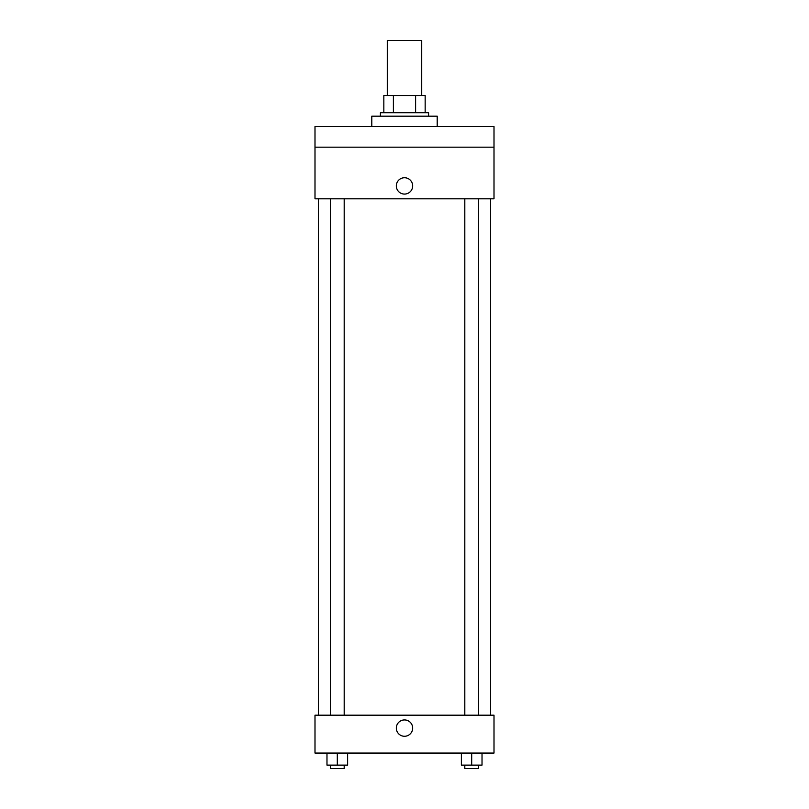 <?xml version="1.0" encoding="UTF-8"?>
<svg xmlns="http://www.w3.org/2000/svg" width="809" height="809" viewBox="0 0 809 809"><rect width="100%" height="100%" fill="white"/><g stroke="black" fill="none" stroke-linecap="round" stroke-linejoin="round"><path stroke-width="1.21" d="M421.711 95.533L421.711 40.45L387.289 40.45L387.289 95.533M393.396 112.744L393.396 95.533L383.84 95.533L383.84 112.744L383.84 95.533M393.396 95.533L425.16 95.533L425.16 112.744M415.604 112.744L415.604 95.533M380.402 116.183L380.402 112.744L428.598 112.744L428.598 116.183M437.204 126.517L437.204 116.183L371.796 116.183L371.796 126.517M314.994 126.517L494.006 126.517L494.006 147.167L314.994 147.167L314.994 126.517M494.006 147.167L494.006 198.812L314.994 198.812L314.994 147.167M404.5 194.079A8.181 8.181 0 0 1 397.421 181.813A8.181 8.181 0 0 1 411.579 181.813A8.181 8.181 0 0 1 404.5 194.079M314.994 715.186L494.006 715.186L494.006 753.058L314.994 753.058L314.994 715.186M404.5 736.271A8.181 8.181 0 0 1 397.421 724.015A8.181 8.181 0 0 1 411.579 724.015A8.181 8.181 0 0 1 404.5 736.271M461.373 753.058L461.373 765.112L482.022 765.112L482.022 753.058L482.022 765.112M471.698 765.112L471.698 753.058M478.584 765.112L478.584 768.55L464.811 768.55L464.811 765.112M326.978 753.058L326.978 765.112L347.627 765.112L347.627 753.058L347.627 765.112M337.302 765.112L337.302 753.058M344.189 765.112L344.189 768.55L330.416 768.55L330.416 765.112M490.567 715.186L490.567 198.812M318.433 715.186L318.433 198.812M464.811 198.812L464.811 715.186M478.584 198.812L478.584 715.186M344.189 715.186L344.189 198.812M330.416 715.186L330.416 198.812"/></g></svg>
